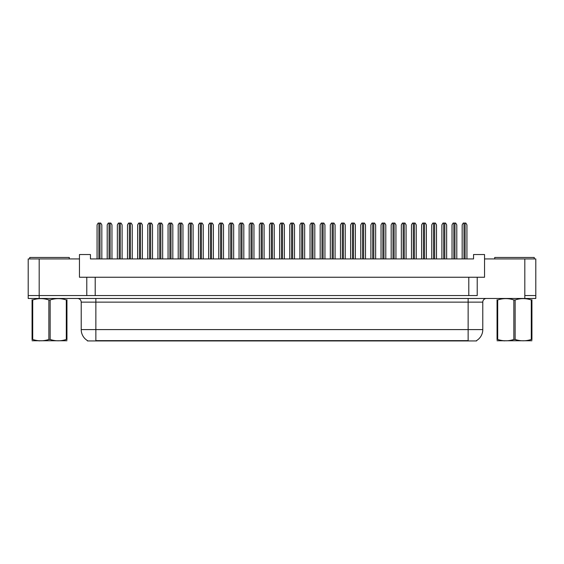<?xml version="1.0" encoding="UTF-8"?>
<svg xmlns="http://www.w3.org/2000/svg" width="564" height="564" viewBox="0 0 564 564"><rect width="100%" height="100%" fill="white"/><g stroke="black" fill="none" stroke-linecap="round" stroke-linejoin="round"><path stroke-width="0.85" d="M476.559 340.586L476.559 340.945L87.441 340.945L87.441 340.586M86.778 277.241L79.461 277.241L79.461 258.932L28.2 258.932L28.2 295.55L39.184 295.55L28.2 295.55L28.2 298.476L39.184 298.476L39.184 295.55L86.778 295.55L86.778 277.241L95.203 277.241L95.203 295.55M39.184 298.476L535.8 298.476L535.8 258.932L484.539 258.932L484.539 277.241L477.222 277.241L477.222 295.55L39.184 295.55L39.184 258.932M484.539 258.932L484.539 254.54L473.556 254.54L473.556 258.932L90.444 258.932L90.444 254.54L79.461 254.54L79.461 258.932M477.222 277.241L468.797 277.241L468.797 295.55M468.797 277.241L95.203 277.241M535.8 295.55L524.816 295.55L535.8 295.55M87.547 340.649A12.817 12.817 0 0 1 81.216 329.595L95.859 329.595L95.859 340.649L468.141 340.649L468.141 329.595L482.784 329.595L482.784 302.135A3.659 3.659 0 0 1 486.443 298.476M81.216 329.595L81.216 302.135C80.997 299.914 79.778 298.694 77.557 298.476M476.453 340.649A12.817 12.817 0 0 0 482.784 329.595M101.83 258.932L101.83 224.881L100.73 223.055L98.164 223.055L97.071 224.881L97.071 258.932M111.968 258.932L111.968 224.881L110.868 223.055L108.309 223.055L107.209 224.881L107.209 258.932M29.737 258.932L29.737 257.466L69.28 257.466L69.28 258.932M66.947 340.755L32.07 340.755M66.947 339.704L66.947 339.465C66.947 341.241 66.947 341.241 66.947 339.465L66.298 339.465L66.298 299.956C60.94 298.18 55.561 298.18 50.154 299.956L48.864 299.956C43.506 298.18 38.119 298.18 32.719 299.956L32.07 299.956C32.07 298.18 32.07 298.18 32.07 299.956L32.07 299.717M50.154 299.956L50.154 339.465C55.512 341.241 60.898 341.241 66.298 339.465M50.154 339.465L48.864 339.465L48.864 299.956M66.947 299.717L66.947 299.956C66.947 298.18 66.947 298.18 66.947 299.956L66.298 299.956M66.947 299.956L66.947 339.465M32.719 299.956L32.719 339.465L32.07 339.465L32.07 299.956M32.719 339.465C38.077 341.241 43.456 341.241 48.864 339.465M32.07 339.465C32.07 341.241 32.07 341.241 32.07 339.465L32.07 339.704M494.72 258.932L494.72 257.466L534.263 257.466L534.263 258.932M531.93 340.755L497.053 340.755M531.93 339.704L531.93 339.465C531.93 341.241 531.93 341.241 531.93 339.465L531.281 339.465L531.281 299.956C525.923 298.18 520.544 298.18 515.136 299.956L513.846 299.956C508.488 298.18 503.102 298.18 497.702 299.956L497.053 299.956C497.053 298.18 497.053 298.18 497.053 299.956L497.053 299.717M515.136 299.956L515.136 339.465C520.494 341.241 525.881 341.241 531.281 339.465M515.136 339.465L513.846 339.465L513.846 299.956M531.93 299.717L531.93 299.956C531.93 298.18 531.93 298.18 531.93 299.956L531.281 299.956M531.93 299.956L531.93 339.465M497.702 299.956L497.702 339.465L497.053 339.465L497.053 299.956M497.702 339.465C503.06 341.241 508.439 341.241 513.846 339.465M497.053 339.465C497.053 341.241 497.053 341.241 497.053 339.465L497.053 339.704M122.113 258.932L122.113 224.881L121.013 223.055L118.454 223.055L117.354 224.881L117.354 258.932M142.396 258.932L142.396 224.881L141.296 223.055L138.737 223.055L137.637 224.881L137.637 258.932M162.679 258.932L162.679 224.881L161.579 223.055L159.02 223.055L157.92 224.881L157.92 258.932M182.962 258.932L182.962 224.881L181.862 223.055L179.303 223.055L178.203 224.881L178.203 258.932M132.251 258.932L132.251 224.881L131.158 223.055L128.592 223.055L127.492 224.881L127.492 258.932M152.534 258.932L152.534 224.881L151.441 223.055L148.875 223.055L147.775 224.881L147.775 258.932M172.824 258.932L172.824 224.881L171.724 223.055L169.158 223.055L168.058 224.881L168.058 258.932M203.244 258.932L203.244 224.881L202.145 223.055L199.585 223.055L198.486 224.881L198.486 258.932M223.527 258.932L223.527 224.881L222.427 223.055L219.868 223.055L218.769 224.881L218.769 258.932M243.81 258.932L243.81 224.881L242.717 223.055L240.151 223.055L239.051 224.881L239.051 258.932M193.107 258.932L193.107 224.881L192.007 223.055L189.441 223.055L188.348 224.881L188.348 258.932M213.389 258.932L213.389 224.881L212.29 223.055L209.723 223.055L208.631 224.881L208.631 258.932M233.672 258.932L233.672 224.881L232.572 223.055L230.013 223.055L228.913 224.881L228.913 258.932M264.093 258.932L264.093 224.881L263 223.055L260.434 223.055L259.334 224.881L259.334 258.932M284.383 258.932L284.383 224.881L283.283 223.055L280.717 223.055L279.617 224.881L279.617 258.932M304.666 258.932L304.666 224.881L303.566 223.055L301 223.055L299.907 224.881L299.907 258.932M324.949 258.932L324.949 224.881L323.849 223.055L321.283 223.055L320.19 224.881L320.19 258.932M345.231 258.932L345.231 224.881L344.132 223.055L341.572 223.055L340.473 224.881L340.473 258.932M253.955 258.932L253.955 224.881L252.855 223.055L250.296 223.055L249.196 224.881L249.196 258.932M274.238 258.932L274.238 224.881L273.138 223.055L270.579 223.055L269.479 224.881L269.479 258.932M294.521 258.932L294.521 224.881L293.421 223.055L290.862 223.055L289.762 224.881L289.762 258.932M314.804 258.932L314.804 224.881L313.704 223.055L311.145 223.055L310.045 224.881L310.045 258.932M335.087 258.932L335.087 224.881L333.987 223.055L331.428 223.055L330.328 224.881L330.328 258.932M365.514 258.932L365.514 224.881L364.414 223.055L361.855 223.055L360.756 224.881L360.756 258.932M385.797 258.932L385.797 224.881L384.697 223.055L382.138 223.055L381.038 224.881L381.038 258.932M406.08 258.932L406.08 224.881L404.98 223.055L402.421 223.055L401.321 224.881L401.321 258.932M426.363 258.932L426.363 224.881L425.263 223.055L422.704 223.055L421.604 224.881L421.604 258.932M446.646 258.932L446.646 224.881L445.546 223.055L442.987 223.055L441.887 224.881L441.887 258.932M466.929 258.932L466.929 224.881L465.836 223.055L463.27 223.055L462.17 224.881L462.17 258.932M355.369 258.932L355.369 224.881L354.277 223.055L351.71 223.055L350.611 224.881L350.611 258.932M375.652 258.932L375.652 224.881L374.559 223.055L371.993 223.055L370.893 224.881L370.893 258.932M395.942 258.932L395.942 224.881L394.842 223.055L392.276 223.055L391.176 224.881L391.176 258.932M416.225 258.932L416.225 224.881L415.125 223.055L412.559 223.055L411.466 224.881L411.466 258.932M436.508 258.932L436.508 224.881L435.408 223.055L432.842 223.055L431.749 224.881L431.749 258.932M456.791 258.932L456.791 224.881L455.691 223.055L453.132 223.055L452.032 224.881L452.032 258.932M524.816 258.932L524.816 298.476M466.675 340.945L466.675 340.586M97.325 340.945L97.325 340.586M468.141 298.476L468.141 302.135L81.216 302.135M482.784 302.135L468.141 302.135L468.141 329.595L95.859 329.595L95.859 298.476M98.897 223.055L98.897 258.932M99.997 223.055L99.997 258.932M109.042 223.055L109.042 258.932M110.142 223.055L110.142 258.932M119.18 223.055L119.18 258.932M120.28 223.055L120.28 258.932M139.463 223.055L139.463 258.932M140.563 223.055L140.563 258.932M159.753 223.055L159.753 258.932M160.846 223.055L160.846 258.932M180.036 223.055L180.036 258.932M181.129 223.055L181.129 258.932M129.325 223.055L129.325 258.932M130.425 223.055L130.425 258.932M149.608 223.055L149.608 258.932M150.708 223.055L150.708 258.932M169.891 223.055L169.891 258.932M170.991 223.055L170.991 258.932M200.319 223.055L200.319 258.932M201.418 223.055L201.418 258.932M220.602 223.055L220.602 258.932M221.701 223.055L221.701 258.932M240.884 223.055L240.884 258.932M241.984 223.055L241.984 258.932M190.174 223.055L190.174 258.932M191.274 223.055L191.274 258.932M210.457 223.055L210.457 258.932M211.556 223.055L211.556 258.932M230.739 223.055L230.739 258.932M231.839 223.055L231.839 258.932M261.167 223.055L261.167 258.932M262.267 223.055L262.267 258.932M281.45 223.055L281.45 258.932M282.55 223.055L282.55 258.932M301.733 223.055L301.733 258.932M302.833 223.055L302.833 258.932M322.016 223.055L322.016 258.932M323.116 223.055L323.116 258.932M342.299 223.055L342.299 258.932M343.398 223.055L343.398 258.932M251.022 223.055L251.022 258.932M252.122 223.055L252.122 258.932M271.312 223.055L271.312 258.932M272.405 223.055L272.405 258.932M291.595 223.055L291.595 258.932M292.688 223.055L292.688 258.932M311.878 223.055L311.878 258.932M312.978 223.055L312.978 258.932M332.161 223.055L332.161 258.932M333.261 223.055L333.261 258.932M362.581 223.055L362.581 258.932M363.681 223.055L363.681 258.932M382.871 223.055L382.871 258.932M383.964 223.055L383.964 258.932M403.154 223.055L403.154 258.932M404.247 223.055L404.247 258.932M423.437 223.055L423.437 258.932M424.537 223.055L424.537 258.932M443.72 223.055L443.72 258.932M444.82 223.055L444.82 258.932M464.003 223.055L464.003 258.932M465.103 223.055L465.103 258.932M352.444 223.055L352.444 258.932M353.543 223.055L353.543 258.932M372.726 223.055L372.726 258.932M373.826 223.055L373.826 258.932M393.009 223.055L393.009 258.932M394.109 223.055L394.109 258.932M413.292 223.055L413.292 258.932M414.392 223.055L414.392 258.932M433.575 223.055L433.575 258.932M434.675 223.055L434.675 258.932M453.858 223.055L453.858 258.932M454.958 223.055L454.958 258.932M39.593 340.712L39.184 340.945M504.576 340.712L504.167 340.945"/></g></svg>
